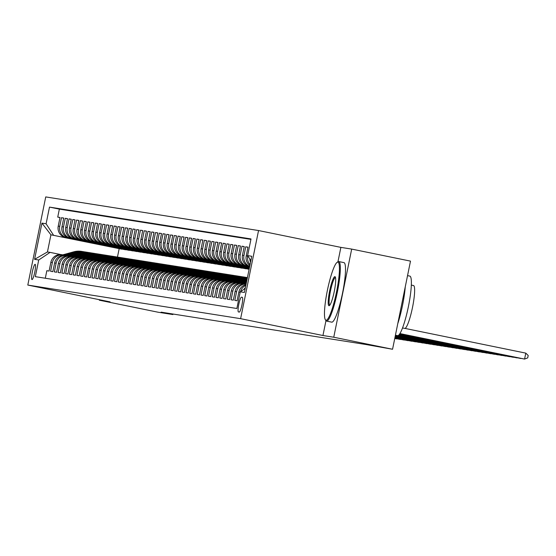<?xml version="1.0" encoding="UTF-8"?>
<svg xmlns="http://www.w3.org/2000/svg" width="556" height="556" viewBox="0 0 556 556"><rect width="100%" height="100%" fill="white"/><g stroke="black" fill="none" stroke-linecap="round" stroke-linejoin="round"><path stroke-width="0.83" d="M32.019 279.578A7.777 1.216 -78.4 0 0 34.771 272.176A7.777 1.216 -78.4 0 0 35.132 264.336A7.777 1.216 -78.4 0 0 35.118 264.336A7.777 1.216 -78.4 0 0 32.373 271.738A7.777 1.216 -78.4 0 0 32.012 279.578A7.777 1.216 -78.4 0 0 32.019 279.578M258.547 230.538L45.731 196.921L27.8 285.061L240.616 318.671L258.547 230.538L340.877 247.378L337.951 261.772A30.385 4.754 101.6 0 1 338.715 261.549A30.385 4.754 101.6 0 1 338.75 261.556A30.385 4.754 101.6 0 1 337.332 292.178A30.385 4.754 101.6 0 1 326.601 321.104A30.385 4.754 101.6 0 1 326.567 321.097A30.385 4.754 101.6 0 1 325.906 320.569L325.364 319.728A29.656 4.643 -78.4 0 0 326.038 320.242A29.656 4.643 -78.4 0 0 336.54 291.907A29.656 4.643 -78.4 0 0 337.867 262.119A29.656 4.643 -78.4 0 0 337.103 262.349A29.656 4.643 -78.4 0 0 327.408 290.253A29.656 4.643 -78.4 0 0 325.364 319.728M325.969 320.659L322.946 335.518L333.753 337.228L351.684 249.088L340.877 247.378M351.684 249.088L410.495 261.118L392.564 349.258L333.753 337.228M45.3 278.236L46.836 270.702L49.088 271.057L50.86 262.362L52.361 262.599A9.723 9.605 -81 0 1 63.711 254.995L64.579 255.176L75.692 252.104A18.598 18.369 -81 0 1 84.297 251.847M52.361 262.599L50.596 271.293L52.848 271.655L54.62 262.953L56.121 263.196A9.723 9.605 -81 0 1 67.471 255.593L68.339 255.767M56.121 263.196L54.356 271.891L56.608 272.245L58.38 263.551L59.881 263.787A9.723 9.605 -81 0 1 71.231 256.184L72.099 256.365L83.212 253.293A18.598 18.369 -81 0 1 91.816 253.036M59.881 263.787L58.116 272.482L60.368 272.836L62.14 264.142L63.641 264.385A9.723 9.605 -81 0 1 74.99 256.782L75.859 256.955L86.972 253.89A18.598 18.369 -81 0 1 95.576 253.626M63.641 264.385L61.876 273.079L64.128 273.434L65.9 264.739L67.401 264.976A9.723 9.605 -81 0 1 78.75 257.372L79.619 257.553M67.401 264.976L65.636 273.67L67.888 274.025L69.66 265.33L71.161 265.566A9.723 9.605 -81 0 1 82.51 257.963L83.379 258.144L94.492 255.079A18.598 18.369 -81 0 1 103.096 254.815M71.161 265.566L69.396 274.268L71.648 274.622L73.42 265.928L74.921 266.164A9.723 9.605 -81 0 1 86.27 258.561L87.139 258.742M74.921 266.164L73.156 274.859L75.407 275.213L77.18 266.519L78.681 266.755A9.723 9.605 -81 0 1 90.03 259.152L90.899 259.332L102.012 256.26A18.598 18.369 -81 0 1 110.616 256.003M78.681 266.755L76.916 275.449L79.167 275.811L80.94 267.116L82.441 267.353A9.723 9.605 -81 0 1 93.79 259.749L94.659 259.923L105.772 256.858A18.598 18.369 -81 0 1 114.376 256.594M82.441 267.353L80.676 276.047L82.927 276.401L84.7 267.707L86.201 267.943A9.723 9.605 -81 0 1 97.55 260.34L98.419 260.521L109.532 257.449A18.598 18.369 -81 0 1 118.136 257.192M86.201 267.943L84.436 276.638L86.687 276.999L88.46 268.305L89.961 268.541A9.723 9.605 -81 0 1 101.31 260.938L102.179 261.111L113.292 258.047A18.598 18.369 -81 0 1 121.896 257.782M89.961 268.541L88.195 277.235L90.447 277.59L92.22 268.895L93.721 269.132A9.723 9.605 -81 0 1 105.07 261.529L105.939 261.709M93.721 269.132L91.955 277.826L94.207 278.188L95.979 269.486L97.481 269.729A9.723 9.605 -81 0 1 108.83 262.126L109.699 262.3L120.812 259.235A18.598 18.369 -81 0 1 129.416 258.971M97.481 269.729L95.715 278.424L97.967 278.778L99.739 270.084L101.241 270.32A9.723 9.605 -81 0 1 112.59 262.717L113.459 262.898L124.572 259.826A18.598 18.369 -81 0 1 133.176 259.569M101.241 270.32L99.475 279.015L101.727 279.369L103.499 270.675L105.001 270.918A9.723 9.605 -81 0 1 116.35 263.315L117.219 263.488L128.332 260.423A18.598 18.369 -81 0 1 136.936 260.159M105.001 270.918L103.235 279.612L105.487 279.967L107.259 271.272L108.761 271.509A9.723 9.605 -81 0 1 120.11 263.905L120.979 264.086M108.761 271.509L106.995 280.203L109.247 280.558L111.019 271.863L112.52 272.099A9.723 9.605 -81 0 1 123.87 264.496L124.739 264.677M112.52 272.099L110.755 280.801L113.007 281.155L114.779 272.461L116.28 272.697A9.723 9.605 -81 0 1 127.63 265.094L128.499 265.275L139.612 262.203A18.598 18.369 -81 0 1 148.216 261.939M116.28 272.697L114.515 281.392L116.767 281.746L118.539 273.052L120.04 273.288A9.723 9.605 -81 0 1 131.39 265.685L132.258 265.865L143.372 262.793A18.598 18.369 -81 0 1 151.976 262.536M120.04 273.288L118.275 281.982L120.527 282.344L122.299 273.649L123.8 273.886A9.723 9.605 -81 0 1 135.15 266.282L136.018 266.456L147.131 263.391A18.598 18.369 -81 0 1 155.736 263.127M123.8 273.886L122.035 282.58L124.287 282.935L126.059 274.24L127.56 274.476A9.723 9.605 -81 0 1 138.91 266.873L139.778 267.054L150.891 263.982A18.598 18.369 -81 0 1 159.496 263.725M127.56 274.476L125.795 283.171L128.047 283.532L129.819 274.838L131.32 275.074A9.723 9.605 -81 0 1 142.67 267.471L143.538 267.644M131.32 275.074L129.555 283.768L131.807 284.123L133.579 275.428L135.08 275.665A9.723 9.605 -81 0 1 146.43 268.061L147.298 268.242L158.411 265.17A18.598 18.369 -81 0 1 167.015 264.913M135.08 275.665L133.315 284.359L135.567 284.721L137.339 276.026L138.84 276.262A9.723 9.605 -81 0 1 150.189 268.659L151.058 268.833L162.171 265.768A18.598 18.369 -81 0 1 170.775 265.504M138.84 276.262L137.075 284.957L139.327 285.311L141.099 276.617L142.6 276.853A9.723 9.605 -81 0 1 153.949 269.25L154.818 269.431L165.931 266.359A18.598 18.369 -81 0 1 174.535 266.102M142.6 276.853L140.835 285.548L143.087 285.902L144.859 277.208L146.36 277.451A9.723 9.605 -81 0 1 157.709 269.848L158.578 270.021L169.691 266.956A18.598 18.369 -81 0 1 178.295 266.692M146.36 277.451L144.595 286.145L146.847 286.5L148.619 277.805L150.12 278.042A9.723 9.605 -81 0 1 161.469 270.438L162.338 270.619M150.12 278.042L148.355 286.736L150.606 287.091L152.379 278.396L153.88 278.639A9.723 9.605 -81 0 1 165.229 271.036L166.098 271.21L177.211 268.145A18.598 18.369 -81 0 1 185.815 267.881M153.88 278.639L152.115 287.334L154.366 287.688L156.139 278.994L157.64 279.23A9.723 9.605 -81 0 1 168.989 271.627L169.858 271.808L180.971 268.736A18.598 18.369 -81 0 1 189.575 268.472M157.64 279.23L155.875 287.925L158.126 288.279L159.899 279.585L161.4 279.821A9.723 9.605 -81 0 1 172.749 272.218L173.618 272.398L184.731 269.326A18.598 18.369 -81 0 1 193.335 269.069M161.4 279.821L159.635 288.515L161.886 288.877L163.659 280.182L165.16 280.419A9.723 9.605 -81 0 1 176.509 272.815L177.378 272.989L188.491 269.924A18.598 18.369 -81 0 1 197.095 269.66M165.16 280.419L163.394 289.113L165.646 289.467L167.419 280.773L168.92 281.009A9.723 9.605 -81 0 1 180.269 273.406L181.138 273.587M168.92 281.009L167.154 289.704L169.406 290.065L171.178 281.371L172.68 281.607A9.723 9.605 -81 0 1 184.029 274.004L184.898 274.178L196.011 271.113A18.598 18.369 -81 0 1 204.615 270.848M172.68 281.607L170.914 290.301L173.166 290.656L174.938 281.961L176.44 282.198A9.723 9.605 -81 0 1 187.789 274.594L188.658 274.775L199.771 271.703A18.598 18.369 -81 0 1 208.375 271.446M176.44 282.198L174.674 290.892L176.926 291.254L178.698 282.559L180.2 282.795A9.723 9.605 -81 0 1 191.549 275.192L192.418 275.366L203.531 272.301A18.598 18.369 -81 0 1 212.135 272.037M180.2 282.795L178.434 291.49L180.686 291.844L182.458 283.15L183.96 283.386A9.723 9.605 -81 0 1 195.309 275.783L196.178 275.964L207.291 272.892A18.598 18.369 -81 0 1 215.895 272.635M183.96 283.386L182.194 292.081L184.446 292.435L186.218 283.741L187.72 283.984A9.723 9.605 -81 0 1 199.069 276.381L199.938 276.554M187.72 283.984L185.954 292.678L188.206 293.033L189.978 284.338L191.479 284.575A9.723 9.605 -81 0 1 202.829 276.971L203.698 277.152M191.479 284.575L189.714 293.269L191.966 293.624L193.738 284.929L195.239 285.172A9.723 9.605 -81 0 1 206.589 277.569L207.457 277.743L218.571 274.678A18.598 18.369 -81 0 1 227.175 274.414M195.239 285.172L193.474 293.867L195.726 294.221L197.498 285.527L198.999 285.763A9.723 9.605 -81 0 1 210.349 278.16L211.217 278.341L222.33 275.269A18.598 18.369 -81 0 1 230.935 275.005M198.999 285.763L197.234 294.458L199.486 294.812L201.258 286.118L202.759 286.354A9.723 9.605 -81 0 1 214.109 278.751L214.977 278.931L226.09 275.859A18.598 18.369 -81 0 1 234.695 275.602M202.759 286.354L200.994 295.048L203.246 295.41L205.018 286.715L206.519 286.952A9.723 9.605 -81 0 1 217.869 279.348L218.737 279.522M206.519 286.952L204.754 295.646L207.006 296L208.778 287.306L210.279 287.542A9.723 9.605 -81 0 1 221.629 279.939L222.497 280.12L233.61 277.048A18.598 18.369 -81 0 1 242.214 276.791M210.279 287.542L208.514 296.237L210.766 296.598L212.538 287.904L214.039 288.14A9.723 9.605 -81 0 1 225.388 280.537L226.257 280.71L237.37 277.646A18.598 18.369 -81 0 1 245.974 277.381M214.039 288.14L212.274 296.834L214.526 297.189L216.298 288.495L217.799 288.731A9.723 9.605 -81 0 1 229.148 281.127L230.017 281.308L241.13 278.236A18.598 18.369 -81 0 1 247.413 277.639M217.799 288.731L216.034 297.425L218.286 297.787L220.058 289.092L221.559 289.328A9.723 9.605 -81 0 1 232.908 281.725L233.777 281.899L244.89 278.834A18.598 18.369 -81 0 1 247.267 278.341M221.559 289.328L219.794 298.023L222.046 298.377L223.818 289.683L225.319 289.919A9.723 9.605 -81 0 1 236.668 282.316L237.537 282.497M225.319 289.919L223.554 298.614L225.805 298.968L227.578 290.274L229.079 290.517A9.723 9.605 -81 0 1 240.428 282.914L241.297 283.087L246.6 281.621M229.079 290.517L227.314 299.211L229.565 299.566L231.338 290.871L232.839 291.108A9.723 9.605 -81 0 1 244.188 283.504L245.057 283.685M232.839 291.108L231.074 299.802L233.325 300.157L235.098 291.462L236.599 291.705A9.723 9.605 -81 0 1 246.134 283.907M236.599 291.705L234.834 300.4L237.085 300.754L238.858 292.06L240.164 292.268M249.866 265.573A9.723 9.605 99 0 1 246.225 255.85L247.99 247.156L245.738 246.801L247.969 247.253M249.644 266.644A9.723 9.605 99 0 1 242.465 255.26L244.23 246.565L241.978 246.204L244.209 246.662M249.609 266.817L246.176 266.115A9.723 9.605 99 0 1 238.705 254.662L240.47 245.967L238.218 245.613L240.449 246.072M249.575 266.991L242.416 265.525A9.723 9.605 99 0 1 234.945 254.071L236.71 245.377L234.458 245.015L236.689 245.474M249.54 267.158L238.656 264.927A9.723 9.605 99 0 1 231.185 253.473L232.95 244.779L230.698 244.425L232.929 244.883M249.505 267.325L234.896 264.336A9.723 9.605 99 0 1 227.425 252.883L229.19 244.188L226.938 243.827L229.169 244.286M249.477 267.492L231.136 263.739A9.723 9.605 99 0 1 223.665 252.285L225.43 243.591L223.178 243.236L225.409 243.695M249.442 267.658L227.376 263.148A9.723 9.605 99 0 1 219.905 251.694L221.67 243L219.418 242.638L221.649 243.097M249.408 267.832L223.616 262.55A9.723 9.605 99 0 1 216.145 251.097L217.91 242.402L215.659 242.048L217.889 242.506M249.373 267.999L219.856 261.959A9.723 9.605 99 0 1 212.385 250.506L214.15 241.811L211.899 241.457L214.13 241.909M249.338 268.166L216.096 261.362A9.723 9.605 99 0 1 208.625 249.908L210.39 241.214L208.139 240.859L210.37 241.318M249.303 268.333L212.336 260.771A9.723 9.605 99 0 1 204.865 249.317L206.63 240.623L204.379 240.268L206.61 240.72M249.269 268.506L208.576 260.18A9.723 9.605 99 0 1 201.105 248.727L202.87 240.025L200.619 239.671L202.85 240.129M249.234 268.673L204.816 259.582A9.723 9.605 99 0 1 197.345 248.129L199.111 239.434L196.859 239.08L199.09 239.539M249.199 268.84L201.057 258.992A9.723 9.605 99 0 1 193.585 247.538L195.351 238.844L193.099 238.482L195.33 238.941M249.164 269.007L197.297 258.394A9.723 9.605 99 0 1 189.825 246.94L191.591 238.246L189.339 237.892L191.57 238.35M249.13 269.173L193.537 257.803A9.723 9.605 99 0 1 186.065 246.35L187.831 237.655L185.579 237.294L187.81 237.753M249.109 269.299L189.777 257.206A9.723 9.605 99 0 1 182.305 245.752L184.071 237.058L181.819 236.703L184.05 237.162M245.877 268.687L186.017 256.615A9.723 9.605 99 0 1 178.545 245.161L180.311 236.467L178.059 236.105L180.29 236.564M242.117 268.089L182.257 256.017A9.723 9.605 99 0 1 174.786 244.564L176.551 235.869L174.299 235.515L176.53 235.973M238.357 267.499L178.497 255.426A9.723 9.605 99 0 1 171.026 243.973L172.791 235.278L170.539 234.924L172.77 235.376M234.597 266.908L174.737 254.829A9.723 9.605 99 0 1 167.266 243.375L169.031 234.681L166.779 234.326L169.01 234.785M230.837 266.31L170.977 254.238A9.723 9.605 99 0 1 163.506 242.784L165.271 234.09L163.019 233.735L165.25 234.187M227.077 265.719L167.217 253.647A9.723 9.605 99 0 1 159.746 242.194L161.511 233.492L159.259 233.138L161.49 233.596M223.317 265.122L163.457 253.049A9.723 9.605 99 0 1 155.986 241.596L157.751 232.901L155.499 232.547L157.73 233.006M219.557 264.531L159.697 252.459A9.723 9.605 99 0 1 152.226 241.005L153.991 232.311L151.739 231.949L153.97 232.408M215.797 263.933L155.937 251.861A9.723 9.605 99 0 1 148.466 240.407L150.231 231.713L147.979 231.359L150.21 231.817M212.038 263.342L152.177 251.27A9.723 9.605 99 0 1 144.706 239.817L146.471 231.122L144.219 230.761L146.45 231.22M208.278 262.745L148.417 250.673A9.723 9.605 99 0 1 140.946 239.219L142.711 230.525L140.459 230.17L142.69 230.629M204.518 262.154L144.657 250.082A9.723 9.605 99 0 1 137.186 238.628L138.951 229.934L136.7 229.572L138.93 230.031M200.758 261.556L140.897 249.484A9.723 9.605 99 0 1 133.426 238.031L135.191 229.336L132.94 228.982L135.171 229.44M196.998 260.966L137.137 248.893A9.723 9.605 99 0 1 129.666 237.44L131.431 228.745L129.18 228.391L131.411 228.843M193.238 260.368L133.377 248.296A9.723 9.605 99 0 1 125.906 236.842L127.671 228.148L125.42 227.793L127.651 228.252M189.478 259.777L129.617 247.705A9.723 9.605 99 0 1 122.146 236.251L123.912 227.557L121.66 227.202L123.891 227.654M185.718 259.186L125.858 247.114A9.723 9.605 99 0 1 118.386 235.661L120.152 226.959L117.9 226.605L120.131 227.063M181.958 258.589L122.098 246.516A9.723 9.605 99 0 1 114.626 235.063L116.392 226.368L114.14 226.014L116.371 226.473M178.198 257.998L118.338 245.926A9.723 9.605 99 0 1 110.866 234.472L112.632 225.778L110.38 225.416L112.611 225.875M174.438 257.4L114.578 245.328A9.723 9.605 99 0 1 107.106 233.874L108.872 225.18L106.62 224.826L108.851 225.284M170.678 256.809L110.818 244.737A9.723 9.605 99 0 1 103.346 233.284L105.112 224.589L102.86 224.228L105.091 224.687M166.918 256.212L107.058 244.14A9.723 9.605 99 0 1 99.587 232.686L101.352 223.992L99.1 223.637L101.331 224.096M163.158 255.621L103.298 243.549A9.723 9.605 99 0 1 95.827 232.095L97.592 223.401L95.34 223.039L97.571 223.498M159.398 255.023L99.538 242.951A9.723 9.605 99 0 1 92.067 231.498L93.832 222.803L91.58 222.449L93.811 222.907M155.638 254.433L95.778 242.36A9.723 9.605 99 0 1 88.307 230.907L90.072 222.212L87.82 221.858L90.051 222.31M151.878 253.835L92.018 241.763A9.723 9.605 99 0 1 84.547 230.309L86.312 221.615L84.06 221.26L86.291 221.719M148.118 253.244L88.258 241.172A9.723 9.605 99 0 1 80.787 229.718L82.552 221.024L80.3 220.669L82.531 221.121M144.358 252.653L84.498 240.581A9.723 9.605 99 0 1 77.027 229.128L78.792 220.426L76.54 220.072L78.771 220.53M140.599 252.056L80.738 239.983A9.723 9.605 99 0 1 73.267 228.53L75.032 219.835L72.78 219.481L75.011 219.94M136.839 251.465L76.978 239.393A9.723 9.605 99 0 1 69.507 227.939L71.272 219.245L69.02 218.883L71.251 219.342M133.079 250.867L73.218 238.795A9.723 9.605 99 0 1 65.747 227.341L67.512 218.647L65.26 218.293L67.491 218.751M129.319 250.276L69.458 238.204A9.723 9.605 99 0 1 61.987 226.751L63.752 218.056L61.501 217.695L63.731 218.154M392.564 349.258L366.043 344.525L161.122 312.152L172.888 314.557L172.992 314.029M242.284 297.3L241.457 297.168A7.534 1.181 -78.4 0 0 238.795 304.347A7.534 1.181 -78.4 0 0 238.441 311.937L239.282 312.069A7.534 1.181 -78.4 0 0 241.943 304.896A7.534 1.181 -78.4 0 0 242.291 297.307A7.534 1.181 -78.4 0 0 242.284 297.3L242.298 297.307M121.799 249.088L50.93 234.813L47.441 251.965L50.068 252.382L38.725 259.986L35.327 276.659L236.863 308.497L240.255 291.817L245.196 288.508M38.725 259.986L34.583 259.332L41.95 223.123L46.092 223.776L49.484 207.103L251.013 238.934L247.622 255.614L251.757 256.267L244.39 292.47L240.255 291.817M125.559 249.679L67.2 237.843A9.723 9.605 -81 0 1 59.728 226.389L61.501 217.695M125.538 249.783L67.2 237.843M129.298 250.374L70.959 238.441A9.723 9.605 -81 0 1 63.488 226.987L65.26 218.293M133.058 250.971L74.719 239.031A9.723 9.605 -81 0 1 67.248 227.578L69.02 218.883M136.818 251.562L78.479 239.629A9.723 9.605 -81 0 1 71.008 228.175L72.78 219.481M140.578 252.16L82.239 240.22A9.723 9.605 -81 0 1 74.768 228.766L76.54 220.072M144.338 252.751L85.999 240.817A9.723 9.605 -81 0 1 78.528 229.364L80.3 220.669M148.098 253.348L89.759 241.408A9.723 9.605 -81 0 1 82.288 229.955L84.06 221.26M151.857 253.939L93.519 242.006A9.723 9.605 -81 0 1 86.048 230.552L87.82 221.858M155.617 254.53L97.279 242.597A9.723 9.605 -81 0 1 89.808 231.143L91.58 222.449M159.377 255.128L101.039 243.194A9.723 9.605 -81 0 1 93.568 231.741L95.34 223.039M163.137 255.718L104.799 243.785A9.723 9.605 -81 0 1 97.328 232.332L99.1 223.637M166.897 256.316L108.559 244.376A9.723 9.605 -81 0 1 101.088 232.922L102.86 224.228M170.657 256.907L112.319 244.974A9.723 9.605 -81 0 1 104.848 233.52L106.62 224.826M174.417 257.504L116.079 245.564A9.723 9.605 -81 0 1 108.608 234.111L110.38 225.416M178.177 258.095L119.839 246.162A9.723 9.605 -81 0 1 112.368 234.708L114.14 226.014M181.937 258.693L123.599 246.753A9.723 9.605 -81 0 1 116.128 235.299L117.9 226.605M185.697 259.284L127.359 247.35A9.723 9.605 -81 0 1 119.887 235.897L121.66 227.202M189.457 259.881L131.119 247.941A9.723 9.605 -81 0 1 123.647 236.488L125.42 227.793M193.217 260.472L134.879 248.539A9.723 9.605 -81 0 1 127.407 237.085L129.18 228.391M196.977 261.063L138.639 249.13A9.723 9.605 -81 0 1 131.167 237.676L132.94 228.982M200.737 261.661L142.399 249.727A9.723 9.605 -81 0 1 134.927 238.274L136.7 229.572M204.497 262.251L146.159 250.318A9.723 9.605 -81 0 1 138.687 238.865L140.459 230.17M208.257 262.849L149.918 250.909A9.723 9.605 -81 0 1 142.447 239.455L144.219 230.761M212.017 263.44L153.678 251.507A9.723 9.605 -81 0 1 146.207 240.053L147.979 231.359M215.777 264.037L157.438 252.097A9.723 9.605 -81 0 1 149.967 240.644L151.739 231.949M219.537 264.628L161.198 252.695A9.723 9.605 -81 0 1 153.727 241.241L155.499 232.547M223.297 265.226L164.958 253.286A9.723 9.605 -81 0 1 157.487 241.832L159.259 233.138M227.056 265.817L168.718 253.883A9.723 9.605 -81 0 1 161.247 242.43L163.019 233.735M230.816 266.414L172.478 254.474A9.723 9.605 -81 0 1 165.007 243.021L166.779 234.326M234.576 267.005L176.238 255.072A9.723 9.605 -81 0 1 168.767 243.618L170.539 234.924M238.336 267.596L179.998 255.663A9.723 9.605 -81 0 1 172.527 244.209L174.299 235.515M242.096 268.194L183.758 256.26A9.723 9.605 -81 0 1 176.287 244.807L178.059 236.105M245.856 268.784L187.518 256.851A9.723 9.605 -81 0 1 180.047 245.398L181.819 236.703M249.109 269.278L191.278 257.442A9.723 9.605 -81 0 1 183.807 245.988L185.579 237.294M249.144 269.111L195.038 258.04A9.723 9.605 -81 0 1 187.567 246.586L189.339 237.892M249.178 268.944L198.798 258.63A9.723 9.605 -81 0 1 191.327 247.177L193.099 238.482M249.213 268.77L202.558 259.228A9.723 9.605 -81 0 1 195.086 247.774L196.859 239.08M249.248 268.604L206.318 259.819A9.723 9.605 -81 0 1 198.846 248.365L200.619 239.671M249.283 268.437L210.078 260.416A9.723 9.605 -81 0 1 202.606 248.963L204.379 240.268M249.317 268.27L213.838 261.007A9.723 9.605 -81 0 1 206.366 249.554L208.139 240.859M249.352 268.096L217.598 261.605A9.723 9.605 -81 0 1 210.126 250.151L211.899 241.457M249.387 267.929L221.357 262.196A9.723 9.605 -81 0 1 213.886 250.742L215.659 242.048M249.422 267.763L225.117 262.793A9.723 9.605 -81 0 1 217.646 251.34L219.418 242.638M249.456 267.596L228.877 263.384A9.723 9.605 -81 0 1 221.406 251.931L223.178 243.236M249.491 267.429L232.637 263.975A9.723 9.605 -81 0 1 225.166 252.521L226.938 243.827M249.519 267.255L236.397 264.573A9.723 9.605 -81 0 1 228.926 253.119L230.698 244.425M249.554 267.089L240.157 265.163A9.723 9.605 -81 0 1 232.686 253.71L234.458 245.015M249.588 266.922L243.917 265.761A9.723 9.605 -81 0 1 236.446 254.307L238.218 245.613M249.623 266.755L247.677 266.352A9.723 9.605 -81 0 1 240.206 254.898L241.978 246.204M250.923 239.386L59.36 209.125L57.741 217.104L59.972 217.563M65.698 237.607A9.723 9.605 99 0 1 58.227 226.153L59.992 217.459L57.741 217.104M249.693 266.414A9.723 9.605 -81 0 1 243.966 255.496L245.738 246.801M250.061 264.614A9.723 9.605 -81 0 1 247.726 256.087L247.774 255.843M50.068 252.382L60.819 254.578M99.42 299.712L99.322 300.198L158.126 312.229L172.888 314.557M99.322 300.198L110.13 301.901L27.8 285.061M322.946 335.518L240.616 318.671M119.144 248.775L117.462 257.06M121.778 249.185L50.93 234.813L41.95 223.123M250.874 260.597L247.622 255.614M249.797 258.95A9.723 9.605 99 0 0 250.547 262.203M245.391 287.577A9.723 9.605 99 0 0 243.952 289.342M240.519 291.643A9.723 9.605 -81 0 1 245.835 285.367M246.002 284.547A9.723 9.605 99 0 0 238.858 292.06M246.155 283.803L246.023 283.782A9.723 9.605 99 0 0 235.098 291.462M243.764 283.428L242.263 283.192A9.723 9.605 99 0 0 231.338 290.871M240.004 282.837L238.503 282.594A9.723 9.605 99 0 0 227.578 290.274M236.244 282.24L234.743 282.003A9.723 9.605 99 0 0 223.818 289.683M232.484 281.649L230.983 281.412A9.723 9.605 99 0 0 220.058 289.092M228.725 281.051L227.223 280.815A9.723 9.605 99 0 0 216.298 288.495M224.965 280.46L223.463 280.224A9.723 9.605 99 0 0 212.538 287.904M221.205 279.863L219.703 279.626A9.723 9.605 99 0 0 208.778 287.306M217.445 279.272L215.943 279.036A9.723 9.605 99 0 0 205.018 286.715M213.685 278.674L212.183 278.438A9.723 9.605 99 0 0 201.258 286.118M209.925 278.083L208.424 277.847A9.723 9.605 99 0 0 197.498 285.527M206.165 277.493L204.664 277.249A9.723 9.605 99 0 0 193.738 284.929M202.405 276.895L200.904 276.659A9.723 9.605 99 0 0 189.978 284.338M198.645 276.304L197.144 276.061A9.723 9.605 99 0 0 186.218 283.741M194.885 275.706L193.384 275.47A9.723 9.605 99 0 0 182.458 283.15M191.125 275.116L189.624 274.879A9.723 9.605 99 0 0 178.698 282.559M187.365 274.518L185.864 274.282A9.723 9.605 99 0 0 174.938 281.961M183.605 273.927L182.104 273.691A9.723 9.605 99 0 0 171.178 281.371M179.845 273.33L178.344 273.093A9.723 9.605 99 0 0 167.419 280.773M176.085 272.739L174.584 272.503A9.723 9.605 99 0 0 163.659 280.182M172.325 272.141L170.824 271.905A9.723 9.605 99 0 0 159.899 279.585M168.565 271.55L167.064 271.314A9.723 9.605 99 0 0 156.139 278.994M164.805 270.96L163.304 270.716A9.723 9.605 99 0 0 152.379 278.396M161.045 270.362L159.544 270.126A9.723 9.605 99 0 0 148.619 277.805M157.285 269.771L155.784 269.528A9.723 9.605 99 0 0 144.859 277.208M153.525 269.173L152.024 268.937A9.723 9.605 99 0 0 141.099 276.617M149.766 268.583L148.264 268.346A9.723 9.605 99 0 0 137.339 276.026M146.006 267.985L144.504 267.749A9.723 9.605 99 0 0 133.579 275.428M142.246 267.394L140.744 267.158A9.723 9.605 99 0 0 129.819 274.838M138.486 266.797L136.984 266.56A9.723 9.605 99 0 0 126.059 274.24M134.726 266.206L133.225 265.97A9.723 9.605 99 0 0 122.299 273.649M130.966 265.608L129.465 265.372A9.723 9.605 99 0 0 118.539 273.052M127.206 265.017L125.705 264.781A9.723 9.605 99 0 0 114.779 272.461M123.446 264.427L121.945 264.183A9.723 9.605 99 0 0 111.019 271.863M119.686 263.829L118.185 263.593A9.723 9.605 99 0 0 107.259 271.272M115.926 263.238L114.425 262.995A9.723 9.605 99 0 0 103.499 270.675M112.166 262.64L110.665 262.404A9.723 9.605 99 0 0 99.739 270.084M108.406 262.05L106.905 261.813A9.723 9.605 99 0 0 95.979 269.486M104.646 261.452L103.145 261.216A9.723 9.605 99 0 0 92.22 268.895M100.886 260.861L99.385 260.625A9.723 9.605 99 0 0 88.46 268.305M97.126 260.264L95.625 260.027A9.723 9.605 99 0 0 84.7 267.707M93.366 259.673L91.865 259.437A9.723 9.605 99 0 0 80.94 267.116M89.606 259.075L88.105 258.839A9.723 9.605 99 0 0 77.18 266.519M85.846 258.484L84.345 258.248A9.723 9.605 99 0 0 73.42 265.928M82.086 257.894L80.585 257.65A9.723 9.605 99 0 0 69.66 265.33M78.326 257.296L76.825 257.06A9.723 9.605 99 0 0 65.9 264.739M74.567 256.705L73.065 256.462A9.723 9.605 99 0 0 62.14 264.142M70.807 256.107L69.305 255.871A9.723 9.605 99 0 0 58.38 263.551M67.047 255.517L65.545 255.28A9.723 9.605 99 0 0 54.62 262.953M59.36 209.125L49.484 207.103M46.092 223.776L53.557 235.23M63.287 254.919L61.785 254.683A9.723 9.605 99 0 0 50.86 262.362M34.583 259.332L47.441 251.965M399.945 333.579L524.579 359.079L399.924 333.621M404.956 328.401L525.788 353.123L524.579 359.079L527.713 357.876L528.2 355.492L525.788 353.123M328.992 305.717A14.831 2.321 101.6 0 1 329.659 290.823A14.831 2.321 101.6 0 1 334.907 276.652A14.831 2.321 101.6 0 1 335.247 276.909A14.831 2.321 101.6 0 1 334.225 291.65A14.831 2.321 101.6 0 1 329.374 305.598A14.831 2.321 101.6 0 1 328.992 305.717M335.483 277.513A14.102 2.203 -78.4 0 0 335.47 277.513A14.102 2.203 -78.4 0 0 330.486 290.927A14.102 2.203 -78.4 0 0 329.826 305.14M407.541 275.63L409.786 276.089A30.385 4.754 101.6 0 1 409.786 276.089A30.385 4.754 101.6 0 1 408.375 306.71A30.385 4.754 101.6 0 1 397.637 335.636A30.385 4.754 101.6 0 1 397.603 335.629A30.385 4.754 101.6 0 1 397.575 335.622M405.255 286.889A30.385 4.754 101.6 0 1 397.783 323.599M413.469 285.534A21.879 3.419 101.6 0 1 413.49 285.534A21.879 3.419 101.6 0 1 412.476 307.579A21.879 3.419 101.6 0 1 404.747 328.408A21.879 3.419 101.6 0 1 404.719 328.401A21.879 3.419 101.6 0 1 404.698 328.401M343.893 262.613A30.385 4.754 101.6 0 1 343.921 262.613A30.385 4.754 101.6 0 1 342.51 293.234A30.385 4.754 101.6 0 1 331.772 322.16A30.385 4.754 101.6 0 1 331.744 322.153A30.385 4.754 101.6 0 1 331.71 322.146M399.847 333.732L520.819 358.488L399.827 333.774M399.75 333.892L517.059 357.89L399.722 333.927M399.646 334.045L513.299 357.299L399.618 334.08M399.542 334.198L509.539 356.702L399.514 334.239M245.05 283.678L246.245 283.351M243.285 283.351L246.426 282.49M399.43 334.351L505.779 356.111L399.403 334.392M244.404 283.546L246.315 283.025M246.357 282.816L243.994 283.47M239.525 282.761L246.774 280.759M399.319 334.503L502.019 355.513L399.291 334.538M240.644 282.955L246.669 281.294M246.711 281.086L240.234 282.872M237.53 282.497L246.947 279.897M235.765 282.163L246.767 279.126A18.598 18.369 -81 0 1 247.128 279.036M399.201 334.656L498.259 354.923L399.166 334.691M236.884 282.365L247.017 279.564M247.059 279.362L236.474 282.281M232.005 281.572L243.007 278.535A18.598 18.369 -81 0 1 247.357 277.889M399.076 334.802L494.499 354.325L399.041 334.844M233.124 281.767L244.174 278.716A18.598 18.369 -81 0 1 247.309 278.146M247.33 278.035A18.598 18.369 99 0 0 243.723 278.646L232.714 281.683M228.245 280.975L239.247 277.944A18.598 18.369 -81 0 1 246.92 277.507L247.42 277.583A18.598 18.369 99 0 0 239.963 278.056L228.954 281.093M398.937 334.948L490.739 353.734L398.902 334.99M229.364 281.176L240.414 278.125A18.598 18.369 -81 0 1 247.42 277.597M224.485 280.384L235.487 277.347A18.598 18.369 -81 0 1 243.16 276.916L243.875 277.027A18.598 18.369 99 0 0 236.203 277.458L225.194 280.495M398.798 335.094L486.98 353.136L398.756 335.136M225.604 280.578L236.654 277.534A18.598 18.369 -81 0 1 244.327 277.096L245.043 277.208M220.725 279.786L231.727 276.756A18.598 18.369 -81 0 1 239.4 276.318L240.116 276.429A18.598 18.369 99 0 0 232.443 276.867L221.434 279.904M398.638 335.24L483.22 352.546L398.596 335.275M221.844 279.988L232.894 276.937A18.598 18.369 -81 0 1 240.567 276.506L241.283 276.617M218.73 279.522L229.85 276.457A18.598 18.369 -81 0 1 238.454 276.193M216.965 279.195L227.967 276.158A18.598 18.369 -81 0 1 235.64 275.727L236.356 275.839A18.598 18.369 99 0 0 228.683 276.269L217.674 279.307M398.457 335.379L479.46 351.955L398.409 335.414M218.084 279.39L229.135 276.346A18.598 18.369 -81 0 1 236.807 275.908L237.523 276.019M213.205 278.605L224.207 275.567A18.598 18.369 -81 0 1 231.88 275.13L232.596 275.248A18.598 18.369 99 0 0 224.923 275.679L213.914 278.716M398.249 335.511L475.7 351.357L398.186 335.546M214.324 278.799L225.375 275.748A18.598 18.369 -81 0 1 233.047 275.317L233.763 275.428M209.445 278.007L220.447 274.97A18.598 18.369 -81 0 1 228.12 274.539L228.836 274.65A18.598 18.369 99 0 0 221.163 275.081L210.154 278.125M397.95 335.629L471.94 350.766L397.825 335.643M210.564 278.202L221.615 275.157A18.598 18.369 -81 0 1 229.287 274.72L230.003 274.838M205.685 277.416L216.687 274.379A18.598 18.369 -81 0 1 224.36 273.941L225.076 274.059A18.598 18.369 99 0 0 217.403 274.49L206.394 277.527M395.406 335.282L468.18 350.169L395.399 335.324M206.804 277.611L217.855 274.56A18.598 18.369 -81 0 1 225.527 274.129L226.243 274.24M203.691 277.145L214.811 274.08A18.598 18.369 -81 0 1 223.415 273.823M201.925 276.818L212.927 273.781A18.598 18.369 -81 0 1 220.6 273.35L221.316 273.462A18.598 18.369 99 0 0 213.643 273.899L202.634 276.937M395.372 335.449L464.42 349.578L395.365 335.49M203.044 277.013L214.095 273.969A18.598 18.369 -81 0 1 221.768 273.531L222.483 273.649M199.931 276.554L211.051 273.489A18.598 18.369 -81 0 1 219.655 273.225M198.165 276.228L209.167 273.191A18.598 18.369 -81 0 1 216.84 272.753L217.556 272.871A18.598 18.369 99 0 0 209.883 273.302L198.874 276.339M395.337 335.615L460.66 348.98L395.33 335.657M199.284 276.422L210.335 273.371A18.598 18.369 -81 0 1 218.008 272.94L218.723 273.052M194.405 275.63L205.407 272.593A18.598 18.369 -81 0 1 213.08 272.162L213.796 272.273A18.598 18.369 99 0 0 206.123 272.711L195.114 275.748M395.302 335.789L456.9 348.39L395.295 335.831M195.524 275.832L206.575 272.781A18.598 18.369 -81 0 1 214.248 272.35L214.963 272.461M190.645 275.039L201.647 272.002A18.598 18.369 -81 0 1 209.32 271.571L210.036 271.682A18.598 18.369 99 0 0 202.363 272.113L191.354 275.15M395.267 335.956L453.14 347.792L395.26 335.998M191.764 275.234L202.815 272.183A18.598 18.369 -81 0 1 210.488 271.752L211.204 271.863M186.885 274.442L197.887 271.411A18.598 18.369 -81 0 1 205.56 270.974L206.276 271.085A18.598 18.369 99 0 0 198.603 271.523L187.594 274.56M395.233 336.123L449.38 347.201L395.226 336.165M188.004 274.643L199.055 271.592A18.598 18.369 -81 0 1 206.728 271.161L207.444 271.272M183.126 273.851L194.127 270.814A18.598 18.369 -81 0 1 201.8 270.383L202.516 270.494A18.598 18.369 99 0 0 194.843 270.925L183.834 273.962M395.198 336.29L445.62 346.603L395.191 336.331M184.245 274.045L195.295 271.001A18.598 18.369 -81 0 1 202.968 270.563L203.684 270.675M181.131 273.587L192.251 270.515A18.598 18.369 -81 0 1 200.855 270.258M179.366 273.253L190.367 270.223A18.598 18.369 -81 0 1 198.04 269.785L198.756 269.896A18.598 18.369 99 0 0 191.083 270.334L180.075 273.371M395.163 336.456L441.86 346.013L395.156 336.505M180.485 273.455L191.535 270.404A18.598 18.369 -81 0 1 199.208 269.973L199.924 270.084M175.606 272.662L186.607 269.625A18.598 18.369 -81 0 1 194.28 269.194L194.996 269.306A18.598 18.369 99 0 0 187.323 269.736L176.315 272.774M395.128 336.63L438.1 345.422L395.121 336.672M176.725 272.857L187.775 269.813A18.598 18.369 -81 0 1 195.448 269.375L196.164 269.486M171.846 272.072L182.848 269.034A18.598 18.369 -81 0 1 190.52 268.597L191.236 268.715A18.598 18.369 99 0 0 183.563 269.146L172.555 272.183M395.101 336.797L434.34 344.824L395.087 336.839M172.965 272.266L184.015 269.215A18.598 18.369 -81 0 1 191.688 268.784L192.404 268.895M168.086 271.474L179.088 268.437A18.598 18.369 -81 0 1 186.76 268.006L187.476 268.117A18.598 18.369 99 0 0 179.803 268.548L168.795 271.592M395.066 336.964L430.58 344.233L395.052 337.005M169.205 271.669L180.255 268.624A18.598 18.369 -81 0 1 187.928 268.187L188.644 268.305M164.326 270.883L175.328 267.846A18.598 18.369 -81 0 1 183 267.408L183.716 267.526A18.598 18.369 99 0 0 176.043 267.957L165.035 270.994M395.031 337.131L426.82 343.636L395.017 337.172M165.445 271.078L176.495 268.027A18.598 18.369 -81 0 1 184.168 267.596L184.884 267.707M162.331 270.612L173.451 267.547A18.598 18.369 -81 0 1 182.055 267.29M160.566 270.285L171.568 267.248A18.598 18.369 -81 0 1 179.24 266.817L179.956 266.929A18.598 18.369 99 0 0 172.284 267.366L161.275 270.404M394.996 337.304L423.06 343.045L394.989 337.346M161.685 270.48L172.735 267.436A18.598 18.369 -81 0 1 180.408 266.998L181.124 267.116M156.806 269.695L167.808 266.658A18.598 18.369 -81 0 1 175.481 266.22L176.196 266.338A18.598 18.369 99 0 0 168.524 266.769L157.515 269.806M394.962 337.471L419.3 342.447L394.955 337.513M157.925 269.889L168.975 266.838A18.598 18.369 -81 0 1 176.648 266.407L177.364 266.519M153.046 269.097L164.048 266.06A18.598 18.369 -81 0 1 171.721 265.629L172.436 265.74A18.598 18.369 99 0 0 164.764 266.178L153.755 269.215M394.927 337.638L415.54 341.857L394.92 337.68M154.165 269.299L165.215 266.248A18.598 18.369 -81 0 1 172.888 265.817L173.604 265.928M149.286 268.506L160.288 265.469A18.598 18.369 -81 0 1 167.961 265.038L168.676 265.149A18.598 18.369 99 0 0 161.004 265.58L149.995 268.618M394.892 337.805L411.781 341.259L394.885 337.846M150.405 268.701L161.455 265.65A18.598 18.369 -81 0 1 169.128 265.219L169.844 265.33M145.526 267.909L156.528 264.878A18.598 18.369 -81 0 1 164.201 264.441L164.917 264.552A18.598 18.369 99 0 0 157.244 264.99L146.235 268.027M394.857 337.978L408.021 340.668L394.85 338.02M146.645 268.11L157.695 265.059A18.598 18.369 -81 0 1 165.368 264.628L166.084 264.739M143.531 267.644L154.651 264.58A18.598 18.369 -81 0 1 163.255 264.315M141.766 267.318L152.768 264.281A18.598 18.369 -81 0 1 160.441 263.85L161.157 263.961A18.598 18.369 99 0 0 153.484 264.392L142.475 267.429M394.823 338.145L404.261 340.07L394.816 338.187M142.885 267.512L153.936 264.468A18.598 18.369 -81 0 1 161.608 264.03L162.324 264.142M138.006 266.72L149.008 263.69A18.598 18.369 -81 0 1 156.681 263.252L157.397 263.363A18.598 18.369 99 0 0 149.724 263.801L138.715 266.838M394.788 338.312L400.501 339.48L394.781 338.354M139.125 266.922L150.176 263.871A18.598 18.369 -81 0 1 157.848 263.44L158.564 263.551M134.246 266.129L145.248 263.092A18.598 18.369 -81 0 1 152.921 262.661L153.637 262.773A18.598 18.369 99 0 0 145.964 263.203L134.955 266.241M394.753 338.479L396.741 338.889L394.746 338.521M135.365 266.324L146.416 263.28A18.598 18.369 -81 0 1 154.088 262.842L154.804 262.953M130.486 265.532L141.488 262.501A18.598 18.369 -81 0 1 149.161 262.064L149.877 262.182A18.598 18.369 99 0 0 142.204 262.613L131.195 265.65M131.605 265.733L142.656 262.682A18.598 18.369 -81 0 1 150.328 262.251L151.044 262.362M126.726 264.941L137.728 261.904A18.598 18.369 -81 0 1 145.401 261.473L146.117 261.584A18.598 18.369 99 0 0 138.444 262.015L127.435 265.059M127.845 265.136L138.896 262.091A18.598 18.369 -81 0 1 146.569 261.654L147.284 261.772M124.732 264.677L135.852 261.612A18.598 18.369 -81 0 1 144.456 261.348M122.966 264.35L133.968 261.313A18.598 18.369 -81 0 1 141.641 260.875L142.357 260.993A18.598 18.369 99 0 0 134.684 261.424L123.675 264.461M124.085 264.545L135.136 261.494A18.598 18.369 -81 0 1 142.809 261.063L143.524 261.174M120.972 264.079L132.092 261.014A18.598 18.369 -81 0 1 140.696 260.757M119.206 263.752L130.208 260.715A18.598 18.369 -81 0 1 137.881 260.284L138.597 260.396A18.598 18.369 99 0 0 130.924 260.834L119.915 263.871M120.325 263.947L131.376 260.903A18.598 18.369 -81 0 1 139.049 260.465L139.764 260.583M115.446 263.162L126.448 260.125A18.598 18.369 -81 0 1 134.121 259.687L134.837 259.805A18.598 18.369 99 0 0 127.164 260.236L116.155 263.273M116.565 263.356L127.616 260.305A18.598 18.369 -81 0 1 135.289 259.874L136.005 259.986M111.686 262.564L122.688 259.527A18.598 18.369 -81 0 1 130.361 259.096L131.077 259.207A18.598 18.369 99 0 0 123.404 259.645L112.395 262.682M112.805 262.766L123.856 259.715A18.598 18.369 -81 0 1 131.529 259.277L132.245 259.395M107.927 261.973L118.928 258.936A18.598 18.369 -81 0 1 126.601 258.505L127.317 258.616A18.598 18.369 99 0 0 119.644 259.047L108.635 262.084M109.045 262.168L120.096 259.117A18.598 18.369 -81 0 1 127.769 258.686L128.485 258.797M105.932 261.709L117.052 258.637A18.598 18.369 -81 0 1 125.656 258.38M104.167 261.376L115.168 258.345A18.598 18.369 -81 0 1 122.841 257.908L123.557 258.019A18.598 18.369 99 0 0 115.884 258.457L104.876 261.494M105.286 261.577L116.336 258.526A18.598 18.369 -81 0 1 124.009 258.095L124.725 258.206M100.407 260.785L111.409 257.748A18.598 18.369 -81 0 1 119.081 257.317L119.797 257.428A18.598 18.369 99 0 0 112.124 257.859L101.116 260.896M101.526 260.979L112.576 257.935A18.598 18.369 -81 0 1 120.249 257.498L120.965 257.609M96.647 260.187L107.649 257.157A18.598 18.369 -81 0 1 115.321 256.719L116.037 256.83A18.598 18.369 99 0 0 108.364 257.268L97.356 260.305M97.766 260.389L108.816 257.338A18.598 18.369 -81 0 1 116.489 256.907L117.205 257.018M92.887 259.596L103.889 256.559A18.598 18.369 -81 0 1 111.561 256.128L112.277 256.24A18.598 18.369 99 0 0 104.604 256.67L93.596 259.708M94.006 259.791L105.056 256.747A18.598 18.369 -81 0 1 112.729 256.309L113.445 256.42M89.127 258.999L100.129 255.968A18.598 18.369 -81 0 1 107.801 255.531L108.517 255.649A18.598 18.369 99 0 0 100.844 256.08L89.836 259.117M90.246 259.2L101.296 256.149A18.598 18.369 -81 0 1 108.969 255.718L109.685 255.829M87.132 258.735L98.252 255.67A18.598 18.369 -81 0 1 106.856 255.406M85.367 258.408L96.369 255.371A18.598 18.369 -81 0 1 104.041 254.94L104.757 255.051A18.598 18.369 99 0 0 97.085 255.482L86.076 258.526M86.486 258.603L97.536 255.558A18.598 18.369 -81 0 1 105.209 255.121L105.925 255.239M81.607 257.817L92.609 254.78A18.598 18.369 -81 0 1 100.282 254.342L100.997 254.46A18.598 18.369 99 0 0 93.325 254.891L82.316 257.928M82.726 258.012L93.776 254.961A18.598 18.369 -81 0 1 101.449 254.53L102.165 254.641M79.612 257.546L90.732 254.481A18.598 18.369 -81 0 1 99.336 254.224M77.847 257.219L88.849 254.182A18.598 18.369 -81 0 1 96.522 253.751L97.237 253.863A18.598 18.369 99 0 0 89.565 254.3L78.556 257.338M78.966 257.414L90.016 254.37A18.598 18.369 -81 0 1 97.689 253.932L98.405 254.05M74.087 256.629L85.089 253.592A18.598 18.369 -81 0 1 92.762 253.154L93.477 253.272A18.598 18.369 99 0 0 85.805 253.703L74.796 256.74M75.206 256.823L86.256 253.772A18.598 18.369 -81 0 1 93.929 253.341L94.645 253.453M70.327 256.031L81.329 252.994A18.598 18.369 -81 0 1 89.002 252.563L89.718 252.674A18.598 18.369 99 0 0 82.045 253.112L71.036 256.149M71.446 256.233L82.496 253.182A18.598 18.369 -81 0 1 90.169 252.744L90.885 252.862M68.332 255.767L79.452 252.702A18.598 18.369 -81 0 1 88.056 252.438M66.567 255.44L77.569 252.403A18.598 18.369 -81 0 1 85.242 251.972L85.958 252.083A18.598 18.369 99 0 0 78.285 252.514L67.276 255.551M67.686 255.635L78.737 252.584A18.598 18.369 -81 0 1 86.409 252.153L87.125 252.264M62.807 254.843L73.809 251.805A18.598 18.369 -81 0 1 81.482 251.375L82.198 251.486A18.598 18.369 99 0 0 74.525 251.924L63.516 254.961M63.926 255.044L74.977 251.993A18.598 18.369 -81 0 1 82.649 251.562L83.365 251.673M69.458 238.204L70.959 238.441M73.218 238.795L74.719 239.031M76.978 239.393L78.479 239.629M80.738 239.983L82.239 240.22M84.498 240.581L85.999 240.817M88.258 241.172L89.759 241.408M92.018 241.763L93.519 242.006M95.778 242.36L97.279 242.597M99.538 242.951L101.039 243.194M103.298 243.549L104.799 243.785M107.058 244.14L108.559 244.376M110.818 244.737L112.319 244.974M114.578 245.328L116.079 245.564M118.338 245.926L119.839 246.162M122.098 246.516L123.599 246.753M125.858 247.114L127.359 247.35M129.617 247.705L131.119 247.941M133.377 248.296L134.879 248.539M137.137 248.893L138.639 249.13M140.897 249.484L142.399 249.727M144.657 250.082L146.159 250.318M148.417 250.673L149.918 250.909M152.177 251.27L153.678 251.507M155.937 251.861L157.438 252.097M159.697 252.459L161.198 252.695M163.457 253.049L164.958 253.286M167.217 253.647L168.718 253.883M170.977 254.238L172.478 254.474M174.737 254.829L176.238 255.072M178.497 255.426L179.998 255.663M182.257 256.017L183.758 256.26M186.017 256.615L187.518 256.851M189.777 257.206L191.278 257.442M193.537 257.803L195.038 258.04M197.297 258.394L198.798 258.63M201.057 258.992L202.558 259.228M204.816 259.582L206.318 259.819M208.576 260.18L210.078 260.416M212.336 260.771L213.838 261.007M216.096 261.362L217.598 261.605M219.856 261.959L221.357 262.196M223.616 262.55L225.117 262.793M227.376 263.148L228.877 263.384M231.136 263.739L232.637 263.975M234.896 264.336L236.397 264.573M238.656 264.927L240.157 265.163M242.416 265.525L243.917 265.761M246.176 266.115L247.677 266.352M58.227 226.153L59.728 226.389M61.987 226.751L63.488 226.987M65.747 227.341L67.248 227.578M69.507 227.939L71.008 228.175M73.267 228.53L74.768 228.766M77.027 229.128L78.528 229.364M80.787 229.718L82.288 229.955M84.547 230.309L86.048 230.552M88.307 230.907L89.808 231.143M92.067 231.498L93.568 231.741M95.827 232.095L97.328 232.332M99.587 232.686L101.088 232.922M103.346 233.284L104.848 233.52M107.106 233.874L108.608 234.111M110.866 234.472L112.368 234.708M114.626 235.063L116.128 235.299M118.386 235.661L119.887 235.897M122.146 236.251L123.647 236.488M125.906 236.842L127.407 237.085M129.666 237.44L131.167 237.676M133.426 238.031L134.927 238.274M137.186 238.628L138.687 238.865M140.946 239.219L142.447 239.455M144.706 239.817L146.207 240.053M148.466 240.407L149.967 240.644M152.226 241.005L153.727 241.241M155.986 241.596L157.487 241.832M159.746 242.194L161.247 242.43M163.506 242.784L165.007 243.021M167.266 243.375L168.767 243.618M171.026 243.973L172.527 244.209M174.786 244.564L176.287 244.807M178.545 245.161L180.047 245.398M182.305 245.752L183.807 245.988M186.065 246.35L187.567 246.586M189.825 246.94L191.327 247.177M193.585 247.538L195.086 247.774M197.345 248.129L198.846 248.365M201.105 248.727L202.606 248.963M204.865 249.317L206.366 249.554M208.625 249.908L210.126 250.151M212.385 250.506L213.886 250.742M216.145 251.097L217.646 251.34M219.905 251.694L221.406 251.931M223.665 252.285L225.166 252.521M227.425 252.883L228.926 253.119M231.185 253.473L232.686 253.71M234.945 254.071L236.446 254.307M238.705 254.662L240.206 254.898M242.465 255.26L243.966 255.496M246.225 255.85L247.726 256.087M242.402 297.363L241.457 297.168M244.174 278.716L244.89 278.834M243.007 278.535L243.723 278.646M240.414 278.125L241.13 278.236M239.247 277.944L239.963 278.056M236.654 277.534L237.37 277.646M235.487 277.347L236.203 277.458M232.894 276.937L233.61 277.048M231.727 276.756L232.443 276.867M229.135 276.346L229.85 276.457M227.967 276.158L228.683 276.269M225.375 275.748L226.09 275.859M224.207 275.567L224.923 275.679M221.615 275.157L222.33 275.269M220.447 274.97L221.163 275.081M217.855 274.56L218.571 274.678M216.687 274.379L217.403 274.49M214.095 273.969L214.811 274.08M212.927 273.781L213.643 273.899M210.335 273.371L211.051 273.489M209.167 273.191L209.883 273.302M206.575 272.781L207.291 272.892M205.407 272.593L206.123 272.711M202.815 272.183L203.531 272.301M201.647 272.002L202.363 272.113M199.055 271.592L199.771 271.703M197.887 271.411L198.603 271.523M195.295 271.001L196.011 271.113M194.127 270.814L194.843 270.925M191.535 270.404L192.251 270.515M190.367 270.223L191.083 270.334M187.775 269.813L188.491 269.924M186.607 269.625L187.323 269.736M184.015 269.215L184.731 269.326M182.848 269.034L183.563 269.146M180.255 268.624L180.971 268.736M179.088 268.437L179.803 268.548M176.495 268.027L177.211 268.145M175.328 267.846L176.043 267.957M172.735 267.436L173.451 267.547M171.568 267.248L172.284 267.366M168.975 266.838L169.691 266.956M167.808 266.658L168.524 266.769M165.215 266.248L165.931 266.359M164.048 266.06L164.764 266.178M161.455 265.65L162.171 265.768M160.288 265.469L161.004 265.58M157.695 265.059L158.411 265.17M156.528 264.878L157.244 264.99M153.936 264.468L154.651 264.58M152.768 264.281L153.484 264.392M150.176 263.871L150.891 263.982M149.008 263.69L149.724 263.801M146.416 263.28L147.131 263.391M145.248 263.092L145.964 263.203M142.656 262.682L143.372 262.793M141.488 262.501L142.204 262.613M138.896 262.091L139.612 262.203M137.728 261.904L138.444 262.015M135.136 261.494L135.852 261.612M133.968 261.313L134.684 261.424M131.376 260.903L132.092 261.014M130.208 260.715L130.924 260.834M127.616 260.305L128.332 260.423M126.448 260.125L127.164 260.236M123.856 259.715L124.572 259.826M122.688 259.527L123.404 259.645M120.096 259.117L120.812 259.235M118.928 258.936L119.644 259.047M116.336 258.526L117.052 258.637M115.168 258.345L115.884 258.457M112.576 257.935L113.292 258.047M111.409 257.748L112.124 257.859M108.816 257.338L109.532 257.449M107.649 257.157L108.364 257.268M105.056 256.747L105.772 256.858M103.889 256.559L104.604 256.67M101.296 256.149L102.012 256.26M100.129 255.968L100.844 256.08M97.536 255.558L98.252 255.67M96.369 255.371L97.085 255.482M93.776 254.961L94.492 255.079M92.609 254.78L93.325 254.891M90.016 254.37L90.732 254.481M88.849 254.182L89.565 254.3M86.256 253.772L86.972 253.89M85.089 253.592L85.805 253.703M82.496 253.182L83.212 253.293M81.329 252.994L82.045 253.112M78.737 252.584L79.452 252.702M77.569 252.403L78.285 252.514M74.977 251.993L75.692 252.104M73.809 251.805L74.525 251.924M411.315 285.089L413.49 285.534M343.921 262.613L338.75 261.556M331.744 322.153L326.567 321.097M402.544 327.957L404.719 328.401M397.603 335.629L395.427 335.185M337.103 262.349L337.937 261.779"/></g></svg>
